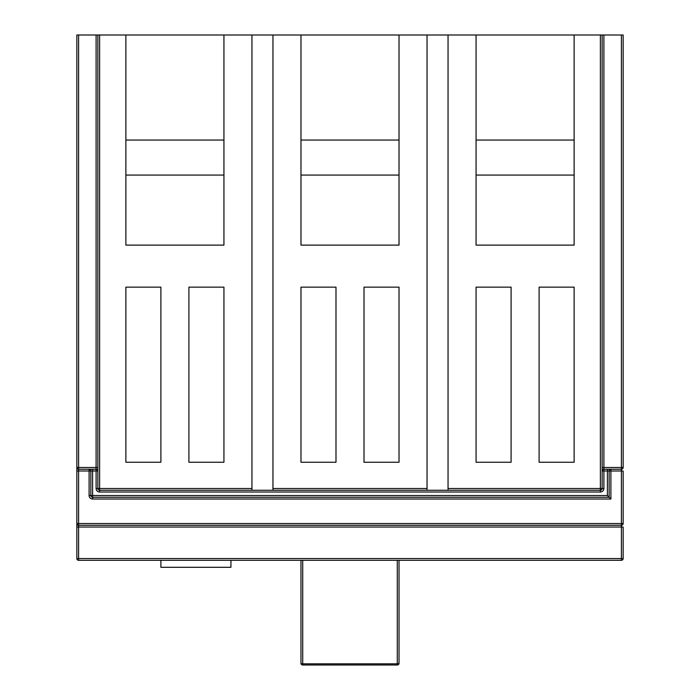 <?xml version="1.0" encoding="UTF-8"?>
<svg xmlns="http://www.w3.org/2000/svg" width="700" height="700" viewBox="0 0 700 700"><rect width="100%" height="100%" fill="white"/><g stroke="black" fill="none" stroke-linecap="round" stroke-linejoin="round"><path stroke-width="1.05" d="M399.026 663.25A1.75 1.75 0 0 1 397.276 665L397.276 663.827A1.75 0.578 0 0 0 399.026 663.25L399.026 560.298M251.947 488.512L251.947 490.262L99.61 490.262A1.75 1.75 0 0 1 97.851 488.512L96.101 488.512L96.101 469.245L78.593 469.245A1.75 1.75 0 0 1 76.843 467.495L76.843 35L99.61 35L99.61 488.512L251.947 488.512L251.947 35L99.61 35M600.39 35L448.052 35L448.052 488.512L600.39 488.512L600.39 35L603.899 35L603.899 467.495L621.407 467.495L621.407 35L603.899 35M621.407 35L623.157 35L623.157 467.495A1.75 1.75 0 0 1 621.407 469.245L603.899 469.245A1.75 1.75 0 0 0 602.149 471.004L603.899 471.004L603.899 488.512A3.5 3.5 0 0 1 600.39 492.012L99.61 492.012A3.5 3.5 0 0 1 96.101 488.512M251.947 35L272.956 35L272.956 488.512L427.044 488.512L427.044 35L272.956 35M427.044 35L448.052 35M574.131 140.061L476.07 140.061M399.026 140.061L300.974 140.061M125.869 175.079L223.93 175.079M364.009 462.245L399.026 462.245L399.026 287.149L364.009 287.149L364.009 462.245M300.974 462.245L335.991 462.245L335.991 287.149L300.974 287.149L300.974 462.245M300.974 35L300.974 245.123L399.026 245.123L399.026 35M574.131 287.149L539.105 287.149L539.105 462.245L574.131 462.245L574.131 287.149M511.096 287.149L476.07 287.149L476.07 462.245L511.096 462.245L511.096 287.149M476.07 35L476.07 245.123L574.131 245.123L574.131 35M621.407 525.28A1.75 1.75 0 0 0 623.157 523.53L621.407 523.53L621.407 527.03L623.157 527.03L623.157 558.548L621.407 558.548L621.407 560.298L78.593 560.298A1.75 1.75 0 0 1 76.843 558.548L76.843 527.03L78.593 527.03L78.593 558.548L621.407 558.548L621.407 527.03L78.593 527.03L78.593 525.28L621.407 525.28A1.75 1.75 0 0 0 623.157 523.53L623.157 471.004L610.899 471.004L610.899 499.012L92.601 499.012A3.5 3.5 0 0 1 89.101 495.512L89.101 471.004L78.593 471.004L78.593 523.53L621.407 523.53L621.407 467.495L623.157 467.495M230.93 560.298L160.895 560.298L160.895 567.306L230.93 567.306L230.93 560.298M427.044 488.512L427.044 490.262L272.956 490.262L272.956 488.512M251.947 490.262L272.956 490.262M602.149 35L602.149 488.512A1.75 1.75 0 0 1 600.39 490.262L448.052 490.262L448.052 488.512M427.044 490.262L448.052 490.262M99.61 492.012L99.61 488.512L97.851 488.512L97.851 35M223.93 462.245L223.93 287.149L188.904 287.149L188.904 462.245L223.93 462.245M160.895 462.245L160.895 287.149L125.869 287.149L125.869 462.245L160.895 462.245M125.869 35L125.869 245.123L223.93 245.123L223.93 35M78.593 35L78.593 467.495L76.843 467.495L76.843 523.53A1.75 1.75 0 0 0 78.593 525.28L78.593 523.53L76.843 523.53L76.843 527.03M92.601 499.012L92.601 495.512L90.851 495.512L90.851 471.004A1.75 1.75 0 0 0 89.101 469.245L89.101 471.004L92.601 471.004L92.601 495.512L607.399 495.512L609.149 497.262L92.601 497.262A1.75 1.75 0 0 1 90.851 495.512L89.101 495.512M607.399 495.512L607.399 471.004L610.899 471.004L610.899 469.245A1.75 1.75 0 0 0 609.149 471.004L609.149 497.262L610.899 499.012M302.724 560.298L302.724 663.827A1.75 0.578 0 0 1 300.974 663.25L300.974 560.298M223.93 140.061L125.869 140.061M300.974 175.079L399.026 175.079M476.07 175.079L574.131 175.079M97.851 471.004A1.75 1.75 0 0 0 96.101 469.245A1.75 1.75 0 0 1 97.851 471.004L92.601 471.004L92.601 469.245M621.407 560.298A1.75 1.75 0 0 0 623.157 558.548A1.75 1.75 0 0 1 621.407 560.298M76.843 523.53A1.75 1.75 0 0 0 78.593 525.28A1.75 1.75 0 0 1 76.843 523.53M76.843 471.004L78.593 471.004L78.593 467.495L96.101 467.495L96.101 35M607.399 469.245L607.399 471.004L603.899 471.004L603.899 469.245A1.75 1.75 0 0 0 602.149 471.004M397.276 665L302.724 665A1.75 1.75 0 0 1 300.974 663.25A1.75 1.689 180 0 0 302.724 664.939L302.724 663.827L397.276 663.827L397.276 560.298M97.851 467.495L96.101 467.495L96.101 469.245M603.899 488.512L600.39 488.512L600.39 492.012M76.843 558.548A1.75 1.75 0 0 0 78.593 560.298L78.593 558.548L76.843 558.548M603.899 469.245L603.899 467.495L602.149 467.495"/></g></svg>
